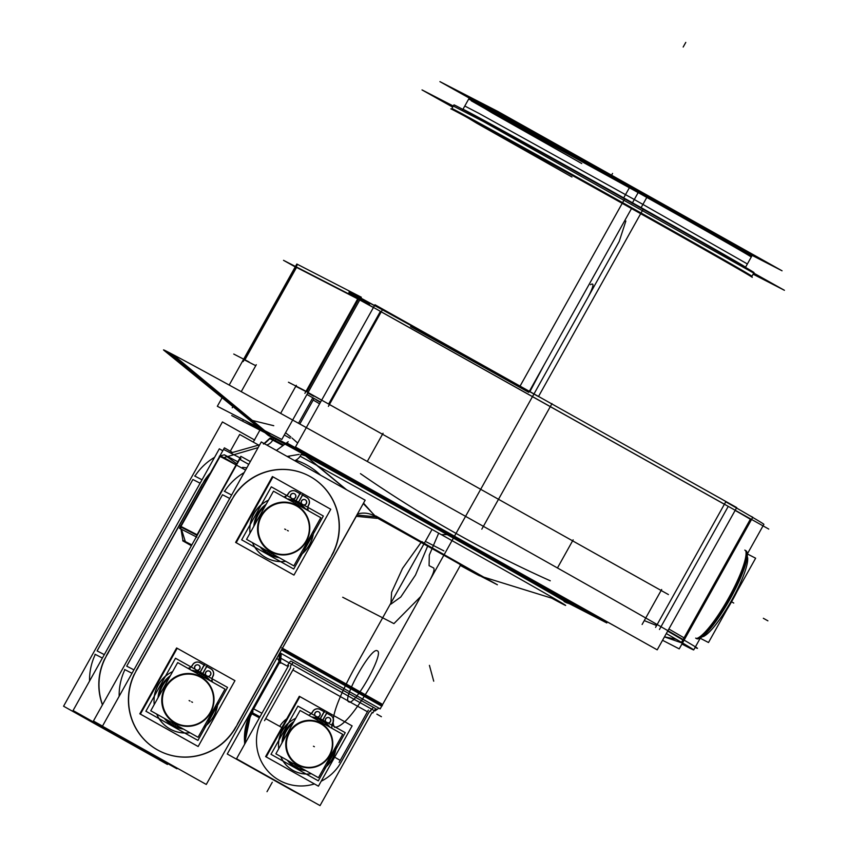 <?xml version="1.0" encoding="UTF-8"?>
<svg xmlns="http://www.w3.org/2000/svg" width="848" height="848" viewBox="0 0 848 848"><rect width="100%" height="100%" fill="white"/><g stroke="black" fill="none" stroke-linecap="round" stroke-linejoin="round"><path stroke-width="1.27" d="M753.13 274.19L784.432 290.302L483.371 121.508L422.018 89.92L452.705 107.124M231.727 415.562L295.231 448.253L606.818 622.951L569.835 603.914M572.008 604.677A175.133 1.198 -150.8 0 0 437.854 528.283A175.133 1.198 -150.8 0 0 269.463 435.268L449.8 534.971L569.347 602.864L449.8 534.971L269.463 435.268A175.133 1.198 -150.8 0 0 266.484 433.922M681.93 644.024A303.298 2.078 -150.8 0 0 693.706 649.918A303.298 2.078 -150.8 0 0 666.316 633.551A303.298 2.078 -150.8 0 1 693.706 649.918L700.225 638.247L693.706 649.918A303.298 2.078 -150.8 0 1 681.93 644.024M655.578 627.372L725.761 501.804A303.298 2.078 -150.8 0 1 763.878 524.35A303.298 2.078 -150.8 0 0 725.761 501.804L655.578 627.372M659.458 629.481L661.949 625.029M668.86 629.004L684.06 637.844L681.569 642.296M273.618 438.024L172.759 354.464A305.863 2.099 -150.8 0 0 163.675 350.097L268.498 435.565A172.568 1.177 -150.8 0 1 273.618 438.024M270.819 436.762L268.89 435.628M268.413 435.501L284.462 443.536M567.195 602.684A172.568 1.177 -150.8 0 0 568.669 603.426A172.568 1.177 -150.8 0 0 569.549 603.818A172.568 1.177 -150.8 0 0 432.65 525.908A172.568 1.177 -150.8 0 0 269.844 436.084L166.06 351.019A305.863 2.099 -150.8 0 1 454.623 510.22A305.863 2.099 -150.8 0 1 697.268 648.317L695.031 647.533M304.941 454.528L533 582.216C550.638 592.614 566.846 601.423 555.62 594.702M768.765 529.078L355.683 297.468L283.518 260.325L295.231 266.897M244.902 359.806L296.546 267.396L244.902 359.806L296.546 267.396L244.902 359.806L296.546 267.396L357.697 298.878M359.753 299.98L373.417 307.538M381.218 311.852L724.383 504.263M735.142 510.401A303.298 2.078 29.2 0 1 750.353 519.241L683.117 639.53L750.353 519.241A303.298 2.078 29.2 0 0 735.142 510.401A303.298 2.078 29.2 0 1 750.353 519.241A303.298 2.078 29.2 0 0 735.142 510.401M538.522 396.461L640.675 213.685M641.056 212.996L643.123 209.308A171.868 1.177 -150.8 0 0 453.956 104.887L451.899 108.576A171.868 1.177 29.2 0 1 631.887 207.855A171.868 1.177 29.2 0 1 751.953 276.278A171.868 1.177 -150.8 0 0 631.887 207.855A171.868 1.177 -150.8 0 0 451.899 108.576L451.56 109.18M631.506 208.544L529.353 391.32M528.77 392.37A171.868 1.177 -150.8 0 0 410.602 326.554A171.868 1.177 -150.8 0 1 528.77 392.37M369.654 304.082A171.868 1.177 -150.8 0 0 348.772 293.09A171.868 1.177 -150.8 0 1 369.654 304.082M520.068 386.116L624.658 198.951A171.868 1.177 -150.8 0 1 754.02 272.59L751.625 276.872M538.533 396.61A172.165 1.177 -150.8 0 0 349.047 292.009M450.818 108.883A172.674 1.187 29.2 0 1 640.855 213.791M622.305 203.393A172.674 1.187 29.2 0 1 752.271 277.36M751.243 254.93L782.057 270.798L497.85 111.448L439.921 81.631L469.389 98.145M646.218 198.347A2.12 0.541 -60.7 0 0 647.257 196.492A2.12 0.541 -60.7 0 0 647.363 195.337L536.286 133.412L470.905 98.039M638.841 190.546L638.671 191.574M751.254 257.039A161.873 1.113 -150.8 0 0 638.173 192.591A161.873 1.113 -150.8 0 0 468.658 99.099M640.876 208.046L647.363 196.45A161.873 1.113 -150.8 0 0 469.209 98.114L462.404 110.282M462.616 109.901L464.789 106.021L478.601 113.197L634.304 199.513L632.131 203.393L634.304 199.513L747.385 263.961L745.212 267.841M463.898 109.964A161.873 1.113 29.2 0 1 632.47 202.778A161.873 1.113 -150.8 0 0 462.955 109.286A161.873 1.113 29.2 0 1 632.47 202.778A161.873 1.113 29.2 0 1 745.551 267.226A161.873 1.113 -150.8 0 0 632.47 202.778A161.873 1.113 -150.8 0 0 463.898 109.964A161.873 1.113 29.2 0 1 632.47 202.778L638.173 192.591L632.47 202.778A161.873 1.113 29.2 0 1 744.491 266.781A161.873 1.113 -150.8 0 0 632.47 202.778L638.173 192.591L471.244 100.785L581.739 163.537L492.105 112.901L471.499 100.435L638.173 192.591L471.499 100.435L492.105 112.901L581.739 163.537M628.856 188.616L629.926 185.903M624.213 196.916L629.979 186.698A161.873 1.113 -150.8 0 1 751.805 256.043L745 268.212M749.59 515.584L752.791 517.238L679.216 648.868L662.553 640.293M664.493 636.816L676.238 639.297L664.493 636.816M222.102 397.744L217.332 406.277L281.801 439.465L361.301 297.213L296.832 264.025L229.193 385.056M358.534 299.312L306.828 391.818M305.916 391.532L295.772 386.306L305.916 391.532L295.772 386.306L305.916 391.532L295.772 386.306L280.635 413.389L296.323 385.321M273.745 425.707L251.093 420.142L273.745 425.707M241.235 391.67L255.746 365.7L244.765 360.05L255.746 365.7L241.235 391.67L255.746 365.7L244.765 360.05L255.746 365.7L241.235 391.67L256.297 364.714M374.964 304.761L295.454 447.023L657.211 649.844L736.721 507.581L374.964 304.761M328.621 404.04L380.392 311.396M728.231 506.415L660.995 626.725L728.231 506.415M656.617 625.517L644.289 620.609L656.617 625.517M661.122 590.473L572.601 540.844L661.122 590.473L572.601 540.844L661.122 590.473L645.741 618.001L661.122 590.473L645.741 618.001L661.122 590.473L572.601 540.844L557.454 567.959L573.153 539.858M550.278 580.795C483.837 551.03 420.566 515.319 360.474 473.661C420.566 515.319 483.837 551.03 550.278 580.795C483.837 551.03 420.566 515.319 360.474 473.661C420.566 515.319 483.837 551.03 550.278 580.795M383.052 433.264L367.29 461.471L382.49 434.261L329.437 404.507L382.49 434.261L367.29 461.471L382.49 434.261L329.437 404.507M320.417 402.344L316.145 399.843L320.523 402.175M303.732 390.08L668.425 594.565L303.732 390.08L288.458 382.225L303.732 390.08M321.625 400.182L307.972 392.635M307.792 392.942L313.643 396.228L307.792 392.942M312.806 397.733L298.517 423.29M342.338 473.64L287.366 443.25M299.81 424L314.089 398.443L299.81 424L314.089 398.443L313.209 400.023L319.601 403.818M617.121 627.372L551.221 590.918M290.143 438.278L284.292 434.992M382.989 433.37L380.614 437.621M661.599 589.625L659.373 593.611M233.762 354.061L249.026 361.926L233.762 354.061M242.994 420.407L243.387 419.696M260.368 429.671L245.083 420.566M256.244 364.82L253.87 369.06M297.033 265.233L243.185 361.587M382.257 309.997L328.399 406.351M374.445 305.683L360.792 298.125M358.746 297.001L304.888 393.355M320.597 402.037L306.934 394.49M700.056 638.162L708.504 642.519L755.632 558.207L747.289 553.914M747.215 556.511A46.439 9.095 119.3 0 1 731.57 600.469A46.439 9.095 119.3 0 1 702.229 636.753A46.439 9.095 119.3 0 0 731.57 600.469A46.439 9.095 119.3 0 0 747.215 556.511A46.439 9.095 119.3 0 1 731.57 600.469A46.439 9.095 119.3 0 1 702.229 636.753A46.439 9.095 119.3 0 0 731.57 600.469A46.439 9.095 119.3 0 0 747.215 556.511M696.537 638.629A50.414 9.879 -60.7 0 0 729.81 599.483A50.414 9.879 -60.7 0 0 745.848 550.67M696.749 638.48A51.219 10.038 -60.7 0 0 728.294 598.635A51.219 10.038 -60.7 0 0 745.837 550.935M726.884 609.638A45.633 8.946 -60.7 0 0 737.23 591.13M697.787 638.162A50.414 9.879 -60.7 0 0 728.845 598.942A50.414 9.879 -60.7 0 0 746.113 551.984M747.47 557.221A46.439 9.095 119.3 0 1 731.57 600.469A46.439 9.095 119.3 0 1 702.96 636.594M670.174 470.28A7.961 7.886 -63.7 0 1 670.492 470.428L722.422 499.536M670.344 470.364A7.961 7.802 -62.8 0 1 670.885 470.619A7.961 7.802 117.2 0 0 670.344 470.364A7.961 7.802 117.2 0 1 670.885 470.619A7.961 7.802 117.2 0 0 670.344 470.364M670.62 470.523A7.961 7.696 -62.3 0 1 671.309 470.841L671.118 470.746M300.16 456.235A169.833 1.166 -150.8 0 1 465.616 548.253A169.833 1.166 -150.8 0 1 565.658 605.43A169.833 1.166 -150.8 0 1 560.528 602.907L560.825 602.377M271.508 438.67L272.261 437.314M304.273 454.751A171.582 1.177 -150.8 0 1 472.76 548.518A171.582 1.177 -150.8 0 1 568.679 603.426L567.058 602.928A169.833 1.166 -150.8 0 0 486.296 556.585A169.833 1.166 -150.8 0 0 331.536 470.205M305.354 455.789L300.976 454.422M282.236 445.179A169.833 1.166 -150.8 0 0 272.717 440.133A169.833 1.166 -150.8 0 0 269.728 438.723A169.833 1.166 -150.8 0 1 272.717 440.133A169.833 1.166 -150.8 0 1 282.236 445.179A169.833 1.166 -150.8 0 0 272.717 440.133A169.833 1.166 -150.8 0 1 282.236 445.179A169.833 1.166 -150.8 0 0 272.717 440.133M273.088 439.465L273.83 438.14M460.337 565.446A80.507 0.551 -150.8 0 0 479.788 575.898A80.507 0.551 -150.8 0 0 376.841 517.789M375.802 515.934L483.795 577.138L555.822 599.441M481.505 576.428A82.256 0.562 -150.8 0 0 386.031 522.442M253.255 442.073L260.516 429.056M258.629 445.094L239.666 434.462L230.296 451.231M210.113 473.513A58.374 57.251 117.2 0 0 200.647 487.621M222.823 450.765L219.335 448.815L73.066 710.539L176.925 768.776L177.264 768.171M102.438 704.879A58.374 57.251 -62.8 0 1 104.558 659.161A58.374 57.251 117.2 0 0 102.438 704.879A58.374 57.251 -62.8 0 1 104.558 659.161A58.374 57.251 117.2 0 0 102.438 704.879A58.374 57.251 -62.8 0 1 104.558 659.161M106.35 655.674L202.153 484.261M204.177 480.901A58.374 57.251 -62.8 0 1 210.399 472.908A58.374 57.251 117.2 0 0 204.177 480.901A58.374 57.251 -62.8 0 1 210.399 472.908A58.374 57.251 -62.8 0 0 204.177 480.901M182.892 540.303L182.723 540.833L191.404 545.699M180.465 526.163L183.009 540.929L190.97 545.455M185.33 541.565L181.44 529.247M180.762 528.993L179.469 528.251L219.664 456.319M219.802 456.076L224.402 447.85L232.363 452.408M180.974 526.428L220.056 456.489M288.341 457.125L289.274 456.775M245.581 470.068A205.301 1.41 -150.8 0 0 219.314 456.213A205.301 1.41 -150.8 0 0 219.579 456.468M219.727 456.097L224.328 454.793L238.203 461.959M246.821 467.852L242.528 467.375M236.497 465.011L236.21 464.905C225.377 458.111 219.812 455.249 219.515 456.309L219.632 456.309M301.114 454.581A10.611 8.416 -61.3 0 1 294.701 460.697M282.893 444.67A169.854 1.166 -150.8 0 0 270.077 438.045L264.078 443.525M287.281 456.404L299.185 454.39M275.229 440.578L275.96 439.264M551.635 598.147A169.833 1.166 -150.8 0 0 564.249 604.815L564.397 604.55M276.395 450.426L288.214 441.723M303.87 454.411L346.599 489.794M316.664 465.298L345.973 489.444L316.664 465.298M295.782 460.21A67.087 65.784 -62.8 0 1 305.142 464.121A67.087 65.784 -62.8 0 1 320.523 475.166M329.925 558.737A58.374 57.251 117.2 0 0 308.598 475.696A58.374 57.251 117.2 0 0 230.253 502.853M331.621 555.504A58.374 57.251 -62.8 0 0 311.831 477.519A58.374 57.251 -62.8 0 0 233.783 496.133A58.374 57.251 -62.8 0 1 311.831 477.519A58.374 57.251 -62.8 0 1 331.621 555.504A58.374 57.251 117.2 0 0 311.831 477.519A58.374 57.251 117.2 0 0 233.783 496.133A58.374 57.251 -62.8 0 1 311.831 477.519A58.374 57.251 -62.8 0 1 331.621 555.504A58.374 57.251 117.2 0 0 312.933 478.198M308.407 475.601A58.374 57.251 117.2 0 0 235.384 493.801M248.761 464.375L239.698 459.287L93.418 721.023L102.491 726.111M224.54 491.374A58.374 57.251 -62.8 0 1 244.192 472.559A58.374 57.251 -62.8 0 0 224.54 491.374A58.374 57.251 -62.8 0 1 244.192 472.559A58.374 57.251 -62.8 0 0 224.54 491.374M119.165 696.261A58.374 57.251 -62.8 0 1 124.91 669.634A58.374 57.251 -62.8 0 0 119.165 696.261A58.374 57.251 -62.8 0 1 124.91 669.634A58.374 57.251 -62.8 0 0 119.165 696.261M126.712 666.146L133.92 669.867L126.712 666.146L222.505 494.744L229.713 498.454L222.505 494.744L229.713 498.454L222.505 494.744L126.712 666.146L222.505 494.744L126.712 666.146L133.92 669.867L126.712 666.146L222.505 494.744M124.603 669.485L132.002 673.291M224.232 491.215L231.631 495.031M134.228 674.436L233.857 496.175M231.758 499.504L135.956 670.916M261.29 441.956L102.428 726.217L206.287 784.453L365.159 500.193L261.29 441.956M329.84 558.694L237.62 723.704M159.265 750.862A58.374 57.251 117.2 0 0 235.829 726.906A58.374 57.251 -62.8 0 1 159.106 750.777A58.374 57.251 -62.8 0 1 134.164 674.404A58.374 57.251 117.2 0 0 159.17 750.819M333.72 552.165L234.101 730.425M138.033 667.864A58.374 57.251 117.2 0 0 159.36 750.915A58.374 57.251 117.2 0 0 237.705 723.747M264.544 505.662A29.192 28.62 117.2 0 0 253.955 526.11A29.192 28.62 117.2 0 1 264.544 505.662M254.697 440.048L222.43 421.954L63.568 706.214L167.438 764.451L167.851 763.688M97.107 650.914L104.315 654.624L97.107 650.914L192.899 479.502L97.107 650.914L104.315 654.624L97.107 650.914L192.899 479.502L97.107 650.914L192.899 479.502L200.117 483.222L192.899 479.502M194.934 476.131A58.374 57.251 -62.8 0 1 214.586 457.326A58.374 57.251 -62.8 0 0 194.934 476.131A58.374 57.251 -62.8 0 1 214.586 457.326A58.374 57.251 -62.8 0 0 194.934 476.131M89.559 681.018A58.374 57.251 -62.8 0 1 95.305 654.402A58.374 57.251 -62.8 0 0 89.559 681.018A58.374 57.251 -62.8 0 1 95.305 654.402A58.374 57.251 -62.8 0 0 89.559 681.018M102.396 658.048L94.997 654.243M104.622 659.193L204.251 480.933M202.025 479.788L194.627 475.982M108.427 652.621A58.374 57.251 117.2 0 0 102.523 704.72M168.741 677.075A29.192 28.62 117.2 0 0 158.163 697.522A29.192 28.62 117.2 0 1 168.741 677.075A29.192 28.62 117.2 0 0 158.163 697.522A29.733 29.15 117.2 0 1 170.268 675.867M202.534 674.107L207.145 665.85M206.636 666.443L202.704 673.492M177.19 648.275L234.96 680.658L198.167 746.505L140.397 714.111L177.19 648.275L176.607 647.967L139.814 713.815L197.573 746.198M210.134 675.591A2.767 2.714 117.2 0 0 209.488 671.203A2.767 2.714 117.2 0 0 205.587 673.047M207.76 676.333A2.767 2.714 117.2 0 0 210.463 674.923A2.767 2.714 117.2 0 1 207.76 676.333A2.767 2.714 117.2 0 0 210.463 674.923A2.767 2.714 117.2 0 1 207.76 676.333A2.767 2.714 117.2 0 0 209.424 671.171M209.361 671.139A2.767 2.714 117.2 0 0 205.947 675.315A2.767 2.714 117.2 0 1 205.735 672.273A2.767 2.714 117.2 0 0 205.947 675.315A2.767 2.714 117.2 0 1 205.735 672.273A2.767 2.714 117.2 0 0 205.947 675.315M206.318 671.733A2.767 2.714 117.2 0 0 206.965 676.121A2.767 2.714 117.2 0 0 210.866 674.277M206.764 666.517L210.707 668.722M212.541 676.948A5.523 5.417 117.2 0 0 210.76 668.754A5.523 5.417 -62.8 0 1 212.816 676.248A5.523 5.417 117.2 0 0 210.251 668.521M212.488 676.927A6.752 6.614 117.2 0 0 212 678.707A6.752 6.614 117.2 0 1 212.488 676.927A6.752 6.614 117.2 0 0 212 678.707A6.752 6.614 117.2 0 1 212.488 676.927A6.752 6.614 117.2 0 0 212 678.707M217.321 705.727A32.447 31.821 -62.8 0 1 206.605 724.892A32.447 31.821 117.2 0 0 217.321 705.727A32.447 31.821 -62.8 0 1 206.605 724.892A32.447 31.821 117.2 0 0 217.321 705.727A32.447 31.821 -62.8 0 1 206.605 724.892M171.063 729.545A32.447 31.821 117.2 0 0 184.641 732.969A32.447 31.821 -62.8 0 1 158.979 718.585A32.447 31.821 117.2 0 0 170.999 729.513M154.272 696.24A32.447 31.821 -62.8 0 1 165.572 676.026A32.447 31.821 117.2 0 0 154.272 696.24A32.447 31.821 -62.8 0 1 165.572 676.026A32.447 31.821 117.2 0 0 154.272 696.24A32.447 31.821 -62.8 0 1 165.572 676.026M190.853 666.857A6.752 6.614 117.2 0 0 192.528 664.864A6.752 6.614 117.2 0 1 190.853 666.857A6.752 6.614 117.2 0 0 192.528 664.864A6.752 6.614 117.2 0 1 190.853 666.857A6.752 6.614 117.2 0 0 192.528 664.864M187.927 668.319A6.752 6.614 117.2 0 0 192.994 664.249A5.523 5.417 -62.8 0 1 199.948 662.691A5.523 5.417 117.2 0 0 192.952 664.228A5.523 5.417 -62.8 0 1 199.948 662.691A5.523 5.417 117.2 0 0 192.952 664.228A5.523 5.417 -62.8 0 1 199.948 662.691M200.287 662.882L204.103 665.023L200.287 662.882L204.103 665.023L200.16 672.072L204.103 665.023L200.287 662.882L204.103 665.023L200.16 672.072M210.463 674.923A2.767 2.714 117.2 0 0 209.445 671.181A2.767 2.714 117.2 0 0 205.735 672.273A2.767 2.714 117.2 0 1 209.445 671.181A2.767 2.714 117.2 0 1 210.463 674.923A2.767 2.714 117.2 0 0 209.445 671.181A2.767 2.714 117.2 0 0 205.735 672.273A2.767 2.714 117.2 0 1 209.445 671.181A2.767 2.714 117.2 0 1 210.463 674.923M196.916 670.249A2.767 2.714 117.2 0 0 199.619 668.839A2.767 2.714 117.2 0 1 196.916 670.249A2.767 2.714 117.2 0 0 199.619 668.839A2.767 2.714 117.2 0 1 196.916 670.249A2.767 2.714 117.2 0 0 198.602 665.108A2.767 2.714 117.2 0 0 195.104 669.231A2.767 2.714 117.2 0 1 194.892 666.189A2.767 2.714 117.2 0 0 195.104 669.231A2.767 2.714 117.2 0 1 194.892 666.189A2.767 2.714 117.2 0 0 195.104 669.231M199.291 669.517A2.767 2.714 117.2 0 0 198.655 665.129A2.767 2.714 117.2 0 0 194.743 666.963M198.517 665.065A2.767 2.714 117.2 0 0 194.892 666.189A2.767 2.714 117.2 0 1 198.602 665.108A2.767 2.714 117.2 0 1 199.619 668.839A2.767 2.714 117.2 0 0 198.58 665.097M195.485 665.648A2.767 2.714 117.2 0 0 196.121 670.037A2.767 2.714 117.2 0 0 200.033 668.203M206.117 666.146L211.576 669.21M213.357 675.665A6.752 6.614 117.2 0 0 212.551 682.121M190.1 668.627A32.447 31.821 117.2 0 0 188.182 668.468M172.663 671.574A32.447 31.821 117.2 0 0 154.209 704.603M156.679 714.069A32.447 31.821 117.2 0 0 171.126 729.577A32.447 31.821 117.2 0 0 189.952 732.725M203.594 727.404A32.447 31.821 117.2 0 0 217.894 701.826M212.286 681.983A32.447 31.821 117.2 0 0 211.152 680.425M200.711 663.168A5.523 5.417 117.2 0 0 192.337 665.627M199.428 662.394L204.887 665.457M204.612 664.429L199.958 672.74M213.049 713.359L227.55 687.421L175.504 658.249L145.888 711.239L197.923 740.421L212.445 714.44M158.046 697.734A29.192 28.62 -62.8 0 1 170.363 675.697A29.192 28.62 -62.8 0 0 158.046 697.734A29.192 28.62 -62.8 0 1 170.363 675.697A29.192 28.62 -62.8 0 0 158.046 697.734A29.192 28.62 -62.8 0 1 170.363 675.697M203.329 675.209A29.192 28.62 117.2 0 0 200.912 673.81A29.192 28.62 117.2 0 0 192.92 671.118M169.293 677.616A29.192 28.62 117.2 0 0 159.148 695.752M165.932 719.263A29.192 28.62 117.2 0 0 174.19 725.718A29.192 28.62 117.2 0 0 174.911 726.068M200.775 673.747A29.192 28.62 117.2 0 0 192.803 671.054A29.192 28.62 -62.8 0 1 201.665 674.213L201.167 675.739L201.665 674.213A29.192 28.62 -62.8 0 1 208.979 680.128A29.192 28.62 117.2 0 0 201.665 674.213A29.192 28.62 117.2 0 0 200.891 673.8M169.483 677.276A29.192 28.62 117.2 0 0 158.958 696.102A29.192 28.62 -62.8 0 1 169.483 677.276A29.192 28.62 117.2 0 0 158.958 696.102A29.192 28.62 -62.8 0 1 169.483 677.276A29.192 28.62 -62.8 0 0 158.958 696.102M174.126 725.687A29.192 28.62 117.2 0 0 182.14 728.358A29.192 28.62 -62.8 0 1 173.183 725.178A29.192 28.62 -62.8 0 1 165.784 719.178A29.192 28.62 117.2 0 0 173.183 725.178A29.192 28.62 117.2 0 0 174.063 725.644M171.773 724.309A29.192 28.62 117.2 0 0 174.19 725.718A29.192 28.62 117.2 0 0 182.267 728.421M207.559 720.312A29.192 28.62 117.2 0 0 215.498 706.108M209.127 680.202A29.192 28.62 117.2 0 0 200.912 673.81A29.192 28.62 117.2 0 0 200.202 673.46M207.824 719.835A29.192 28.62 117.2 0 0 215.233 706.585A29.192 28.62 -62.8 0 1 207.824 719.835A29.192 28.62 117.2 0 0 215.233 706.585A29.192 28.62 -62.8 0 1 207.824 719.835A29.192 28.62 117.2 0 0 215.233 706.585M172.748 723.079L171.254 724.648A29.733 29.15 117.2 0 0 183.38 729.047M173.925 721.849A26.002 25.493 117.2 0 0 210.209 712.447A26.002 25.493 117.2 0 0 199.238 676.556M199.672 674.902L200.202 672.856A29.733 29.15 117.2 0 1 210.209 680.806M207.071 721.182A29.733 29.15 117.2 0 0 215.975 705.25M173.183 725.167L174.243 723.916M174.942 723.1A26.532 26.023 117.2 0 0 210.58 712.659A26.532 26.023 117.2 0 0 200.828 676.768A26.532 26.023 117.2 0 0 165.19 687.209A26.532 26.023 117.2 0 0 174.942 723.1A26.532 26.023 -62.8 0 1 165.19 687.209A26.532 26.023 -62.8 0 1 200.828 676.768A26.532 26.023 -62.8 0 1 210.58 712.659A26.532 26.023 -62.8 0 1 174.942 723.1A26.532 26.023 117.2 0 0 210.58 712.659A26.532 26.023 117.2 0 0 200.828 676.768A26.532 26.023 117.2 0 0 165.19 687.209A26.532 26.023 117.2 0 0 174.942 723.1A26.532 26.023 -62.8 0 1 165.19 687.209A26.532 26.023 -62.8 0 1 200.828 676.768A26.532 26.023 -62.8 0 1 210.58 712.659A26.532 26.023 -62.8 0 1 174.942 723.1A26.532 26.023 117.2 0 0 210.58 712.659A26.532 26.023 117.2 0 0 200.828 676.768A26.532 26.023 -62.8 0 0 165.19 687.209A26.532 26.023 -62.8 0 0 174.942 723.1M202.64 676.566L203.202 675.146M203.202 675.135L203.393 674.648A29.733 29.15 117.2 0 0 191.394 670.259M202.025 678.114A26.002 25.493 117.2 0 0 165.742 687.516A26.002 25.493 117.2 0 0 176.713 723.408M175.716 724.754L174.444 726.439A29.733 29.15 117.2 0 1 164.374 718.394M150.764 710.762L198.072 737.283L224.996 689.106L177.688 662.585L150.764 710.762M298.326 502.694L302.937 494.437M302.429 495.041L298.496 502.09M272.982 476.883L272.399 476.565L235.606 542.402L293.387 574.774M305.927 504.189A2.767 2.714 117.2 0 0 305.291 499.801A2.767 2.714 117.2 0 0 301.379 501.634M303.552 504.92A2.767 2.714 117.2 0 0 306.255 503.511A2.767 2.714 117.2 0 1 303.552 504.92A2.767 2.714 117.2 0 0 306.255 503.511A2.767 2.714 117.2 0 1 303.552 504.92A2.767 2.714 117.2 0 0 305.216 499.769M305.153 499.726A2.767 2.714 117.2 0 0 301.74 503.903A2.767 2.714 117.2 0 1 301.528 500.861A2.767 2.714 117.2 0 0 301.74 503.903A2.767 2.714 117.2 0 1 301.528 500.861A2.767 2.714 117.2 0 0 301.74 503.903M302.121 500.32A2.767 2.714 117.2 0 0 302.757 504.708A2.767 2.714 117.2 0 0 306.669 502.875M272.992 476.862L236.189 542.709L293.959 575.092L330.762 509.256L272.992 476.862M302.566 495.105L306.499 497.32M306.584 497.363A5.523 5.417 -62.8 0 1 308.619 504.836A5.523 5.417 117.2 0 0 306.584 497.363A5.523 5.417 -62.8 0 1 308.619 504.836A5.523 5.417 117.2 0 0 306.584 497.363A5.523 5.417 -62.8 0 1 308.619 504.836M308.28 505.514A6.752 6.614 117.2 0 0 307.803 507.305A6.752 6.614 117.2 0 1 308.28 505.514A6.752 6.614 117.2 0 0 307.803 507.305A6.752 6.614 117.2 0 1 308.28 505.514A6.752 6.614 117.2 0 0 307.803 507.305M313.113 534.314A32.447 31.821 -62.8 0 1 302.397 553.49A32.447 31.821 117.2 0 0 313.113 534.314A32.447 31.821 -62.8 0 1 302.397 553.49A32.447 31.821 117.2 0 0 313.113 534.314A32.447 31.821 -62.8 0 1 302.397 553.49M266.855 558.143A32.447 31.821 117.2 0 0 280.444 561.567A32.447 31.821 -62.8 0 1 254.771 547.172A32.447 31.821 117.2 0 0 266.791 558.111M250.065 524.827A32.447 31.821 -62.8 0 1 261.364 504.613A32.447 31.821 117.2 0 0 250.065 524.827A32.447 31.821 -62.8 0 1 261.364 504.613A32.447 31.821 117.2 0 0 250.065 524.827A32.447 31.821 -62.8 0 1 261.364 504.613M286.656 495.444A6.752 6.614 117.2 0 0 288.32 493.462A6.752 6.614 117.2 0 1 286.656 495.444A6.752 6.614 117.2 0 0 288.32 493.462A6.752 6.614 117.2 0 1 286.656 495.444A6.752 6.614 117.2 0 0 288.32 493.462M288.744 492.815A5.523 5.417 -62.8 0 1 295.751 491.289A5.523 5.417 117.2 0 0 288.744 492.815A5.523 5.417 -62.8 0 1 295.751 491.289A5.523 5.417 117.2 0 0 288.744 492.815A5.523 5.417 -62.8 0 1 295.751 491.289M296.079 491.48L299.895 493.61L296.079 491.48L299.895 493.61L295.963 500.659L299.895 493.61L296.079 491.48L299.895 493.61L295.963 500.659M306.255 503.511A2.767 2.714 117.2 0 0 305.238 499.779A2.767 2.714 117.2 0 0 301.528 500.861A2.767 2.714 117.2 0 1 305.238 499.779A2.767 2.714 117.2 0 1 306.255 503.511A2.767 2.714 117.2 0 0 305.238 499.779A2.767 2.714 117.2 0 0 301.528 500.861A2.767 2.714 117.2 0 1 305.238 499.779A2.767 2.714 117.2 0 1 306.255 503.511M292.719 498.847A2.767 2.714 117.2 0 0 295.411 497.437A2.767 2.714 117.2 0 1 292.719 498.847A2.767 2.714 117.2 0 0 295.411 497.437A2.767 2.714 117.2 0 1 292.719 498.847A2.767 2.714 117.2 0 0 294.394 493.695A2.767 2.714 117.2 0 0 290.896 497.829A2.767 2.714 117.2 0 1 290.684 494.787A2.767 2.714 117.2 0 0 290.896 497.829A2.767 2.714 117.2 0 1 290.684 494.787A2.767 2.714 117.2 0 0 290.896 497.829M295.093 498.105A2.767 2.714 117.2 0 0 294.447 493.727A2.767 2.714 117.2 0 0 290.546 495.561M294.32 493.653A2.767 2.714 117.2 0 0 290.684 494.787A2.767 2.714 117.2 0 1 294.394 493.695A2.767 2.714 117.2 0 1 295.411 497.437A2.767 2.714 117.2 0 0 294.383 493.684M291.277 494.246A2.767 2.714 117.2 0 0 291.924 498.635A2.767 2.714 117.2 0 0 295.825 496.79M301.909 494.744L307.368 497.797M308.333 505.546A5.523 5.417 117.2 0 0 306.043 497.119M309.16 504.263A6.752 6.614 117.2 0 0 308.343 510.719M285.903 497.225A32.447 31.821 117.2 0 0 283.985 497.055M268.456 500.172A32.447 31.821 117.2 0 0 250.001 533.201M252.471 542.667A32.447 31.821 117.2 0 0 266.929 558.175A32.447 31.821 117.2 0 0 285.744 561.323M299.386 556.002A32.447 31.821 117.2 0 0 313.686 530.424M308.089 510.57A32.447 31.821 117.2 0 0 306.944 509.023M283.72 496.917A6.752 6.614 117.2 0 0 288.797 492.847M296.503 491.766A5.523 5.417 117.2 0 0 288.129 494.214M295.231 490.992L300.68 494.045M300.404 493.017L295.761 501.327M308.852 541.946L323.342 516.019L271.307 486.837L241.68 539.837L293.726 569.008L308.237 543.038M253.838 526.322A29.192 28.62 -62.8 0 1 266.155 504.284A29.192 28.62 -62.8 0 0 253.838 526.322A29.192 28.62 -62.8 0 1 266.155 504.284A29.192 28.62 -62.8 0 0 253.838 526.322A29.192 28.62 -62.8 0 1 266.155 504.284M299.132 503.807A29.192 28.62 117.2 0 0 296.705 502.408A29.192 28.62 117.2 0 0 288.712 499.716M265.085 506.203A29.192 28.62 117.2 0 0 254.951 524.35M261.725 547.861A29.192 28.62 117.2 0 0 269.993 554.306A29.192 28.62 117.2 0 0 270.703 554.666M296.577 502.334A29.192 28.62 117.2 0 0 288.596 499.652A29.192 28.62 -62.8 0 1 297.457 502.811L296.959 504.337L297.457 502.811A29.192 28.62 -62.8 0 1 304.771 508.715A29.192 28.62 117.2 0 0 297.457 502.811A29.192 28.62 117.2 0 0 296.694 502.398A29.192 28.62 117.2 0 0 295.994 502.048M265.276 505.864A29.192 28.62 117.2 0 0 254.75 524.689A29.192 28.62 -62.8 0 1 265.276 505.864A29.192 28.62 117.2 0 0 254.75 524.689A29.192 28.62 -62.8 0 1 265.276 505.864A29.192 28.62 -62.8 0 0 254.75 524.689M269.918 554.274A29.192 28.62 117.2 0 0 277.943 556.945A29.192 28.62 -62.8 0 1 268.975 553.765A29.192 28.62 -62.8 0 1 261.587 547.776A29.192 28.62 117.2 0 0 268.975 553.765A29.192 28.62 117.2 0 0 269.855 554.242M267.565 552.907A29.192 28.62 117.2 0 0 269.993 554.306A29.192 28.62 117.2 0 0 278.059 557.009M303.361 548.9A29.192 28.62 117.2 0 0 311.29 534.696M304.92 508.8A29.192 28.62 117.2 0 0 296.705 502.408M303.616 548.433A29.192 28.62 117.2 0 0 311.025 535.183A29.192 28.62 -62.8 0 1 303.616 548.433A29.192 28.62 117.2 0 0 311.025 535.183A29.192 28.62 -62.8 0 1 303.616 548.433A29.192 28.62 117.2 0 0 311.025 535.183M268.54 551.677L267.046 553.246A29.733 29.15 117.2 0 0 279.172 557.634M269.717 550.437A26.002 25.493 117.2 0 0 306.011 541.045A26.002 25.493 117.2 0 0 295.03 505.143M295.464 503.5L295.994 501.444A29.733 29.15 117.2 0 1 306.001 509.404M302.863 549.78A29.733 29.15 117.2 0 0 311.778 533.837M270.035 552.514L268.975 553.765A29.192 28.62 117.2 0 0 277.943 556.945A29.192 28.62 -62.8 0 1 268.975 553.765A29.192 28.62 -62.8 0 1 261.587 547.776A29.192 28.62 117.2 0 0 268.975 553.765A29.192 28.62 117.2 0 0 277.943 556.945M270.735 551.688A26.532 26.023 117.2 0 0 306.372 541.247A26.532 26.023 117.2 0 0 296.62 505.366A26.532 26.023 117.2 0 0 260.983 515.796A26.532 26.023 117.2 0 0 270.735 551.688A26.532 26.023 -62.8 0 1 260.983 515.796A26.532 26.023 -62.8 0 1 296.62 505.366A26.532 26.023 -62.8 0 1 306.372 541.247A26.532 26.023 -62.8 0 1 270.735 551.688A26.532 26.023 117.2 0 0 306.372 541.247A26.532 26.023 117.2 0 0 296.62 505.366A26.532 26.023 117.2 0 0 260.983 515.796A26.532 26.023 117.2 0 0 270.735 551.688A26.532 26.023 -62.8 0 1 260.983 515.796A26.532 26.023 -62.8 0 1 296.62 505.366A26.532 26.023 -62.8 0 1 306.372 541.247A26.532 26.023 -62.8 0 1 270.735 551.688A26.532 26.023 117.2 0 0 306.372 541.247A26.532 26.023 117.2 0 0 296.62 505.366A26.532 26.023 -62.8 0 0 260.983 515.796A26.532 26.023 -62.8 0 0 270.735 551.688M298.432 505.164L298.994 503.733M299.005 503.723L299.196 503.235A29.733 29.15 117.2 0 0 287.186 498.857M297.828 506.712A26.002 25.493 117.2 0 0 261.534 516.103A26.002 25.493 117.2 0 0 272.515 552.006M271.508 553.341L270.247 555.037A29.733 29.15 117.2 0 1 260.166 546.981M266.06 504.454A29.733 29.15 117.2 0 0 253.965 526.11M246.556 539.349L293.864 565.881L320.798 517.704L273.491 491.172L246.556 539.349M363.516 503.129L377.074 518.351L356.149 516.305M375.94 516.845L356.87 515.012M480.752 576.205L497.405 584.77L377.127 517.333M376.544 517.185A82.256 0.562 29.2 0 1 467.831 568.393A82.256 0.562 29.2 0 1 460.051 564.874A82.256 0.562 -150.8 0 0 467.831 568.393A82.256 0.562 -150.8 0 0 376.544 517.185A82.256 0.562 29.2 0 1 467.831 568.393A82.256 0.562 29.2 0 1 460.051 564.874A82.256 0.562 -150.8 0 0 467.831 568.393A82.256 0.562 -150.8 0 0 376.544 517.185M379.724 708.599L279.893 652.759L356.319 516.252M191.839 544.914L182.882 540.324M191.807 544.978L185.362 541.66M374.339 515.923L374.646 516.103A25.26 22.864 -60 0 0 374.339 515.923A25.26 22.864 -60 0 0 357.443 513.994M281.801 647.883L381.664 703.882M281.812 649.324L382.353 705.631L381.738 706.077L285.977 652.345M367.438 711.758L292.889 669.962M279.278 662.595L280.031 652.833M278.854 662.118L279.204 657.401L280.169 657.857L279.787 662.553L280.169 657.857L374.032 710.476M373.459 707.37L309.637 671.457M280.55 653.108L279.829 662.087L251.156 713.38A53.074 52.046 117.2 0 0 245.072 743.473A53.074 52.046 -62.8 0 1 251.167 713.38A53.074 52.046 117.2 0 0 245.072 743.473A53.074 52.046 -62.8 0 1 251.167 713.38L279.829 662.087L288.076 666.528L279.829 662.087L280.55 653.108L279.766 662.839L280.55 653.108L279.829 662.087L288.076 666.528L278.897 661.641L279.49 653.469M264.555 720.652L293.79 668.351L264.555 720.652M259.403 717.821L250.224 712.935L279.458 660.634L250.224 712.935L259.403 717.821M339.105 762.447L368.339 710.147L339.105 762.447M340.546 763.168L343.027 758.706M250.277 712.85L252.768 708.398L261.947 713.274M264.406 714.631L261.915 719.083M259.965 716.814L250.785 711.928M292.719 790.643A53.074 52.587 116.3 0 1 292.634 790.643L254.983 769.528A53.074 51.283 -62.3 0 1 254.517 768.86M245.538 742.636A53.074 51.283 -62.3 0 1 252.98 711.695M310.962 800.512L292.157 790.389A53.074 51.283 117.7 0 0 292.327 790.4M254.283 769.157L227.264 754.01L278.897 661.641M280.434 663.189L281.271 653.49M278.971 660.592L278.547 660.348A4.251 0.827 119.3 0 0 279.056 659.458M279.363 655.313L278.674 654.932M279.363 655.197L278.716 654.857M372.124 712.394L320.035 805.6L236.518 758.769L288.606 665.563M290.535 667.874L290.588 665.807L290.535 667.874L262.424 718.161L290.535 667.874L290.588 665.807L290.535 667.874L262.424 718.161L290.535 667.874M370.894 710.836L369.156 711.96L341.055 762.246L369.156 711.96L373.47 707.37L369.156 711.96L370.894 710.836M340.483 763.242A45.962 45.071 -62.8 0 1 321.201 781.209A45.962 45.071 117.2 0 0 340.483 763.242A45.962 45.071 -62.8 0 1 321.201 781.209A45.962 45.071 117.2 0 0 340.483 763.242A45.962 45.071 -62.8 0 1 321.201 781.209M314.396 783.944A45.962 45.071 -62.8 0 1 266.558 769.571A45.962 45.071 -62.8 0 1 261.884 719.178A45.962 45.071 117.2 0 0 266.558 769.571A45.962 45.071 117.2 0 0 314.396 783.944A45.962 45.071 -62.8 0 1 266.558 769.571A45.962 45.071 -62.8 0 1 261.884 719.178A45.962 45.071 117.2 0 0 266.558 769.571A45.962 45.071 117.2 0 0 314.396 783.944A45.962 45.071 -62.8 0 1 266.208 769.125A45.962 45.071 -62.8 0 1 262.424 718.161M286.719 718.818A26.532 26.023 117.2 0 0 279.713 726.354A26.532 26.023 -62.8 0 1 286.719 718.818A26.532 26.023 117.2 0 0 279.713 726.354A26.532 26.023 117.2 0 1 286.719 718.818M372.94 712.85A4.251 0.827 119.3 0 1 376.12 708.864A4.251 0.827 119.3 0 1 376.215 708.992M287.822 665.129A4.251 0.827 119.3 0 1 290.991 661.133A4.251 0.827 119.3 0 1 291.087 661.26M293.122 662.405L290.588 665.807L293.122 662.405M374.933 708.197L291.903 661.652M292.157 790.389L254.495 769.274A53.074 52.587 -63.7 0 1 253.987 768.564M244.754 744.046A53.074 52.587 -63.7 0 1 251.824 711.09M340.249 760.402L334.631 757.179M281.854 727.542L265.7 718.606M253.796 768.489L249.609 766.115M322.622 720.567L327.116 712.511M326.618 713.115L322.738 720.047M299.895 696.611L352.121 725.888L318.424 786.181L266.198 756.904L299.895 696.611L299.312 696.303L265.615 756.596L317.852 785.852M330.01 722.21A2.767 2.714 117.2 0 0 329.363 717.821A2.767 2.714 117.2 0 0 325.462 719.655M327.932 722.962A2.767 2.714 117.2 0 0 330.328 721.531A2.767 2.714 117.2 0 1 327.932 722.962A2.767 2.714 117.2 0 0 330.328 721.531A2.767 2.714 117.2 0 1 327.932 722.962A2.767 2.714 117.2 0 0 329.3 717.79M329.236 717.747A2.767 2.714 117.2 0 0 325.653 721.68A2.767 2.714 117.2 0 1 325.611 718.881A2.767 2.714 117.2 0 0 325.653 721.68A2.767 2.714 117.2 0 1 325.611 718.881A2.767 2.714 117.2 0 0 325.653 721.68M326.194 718.341A2.767 2.714 117.2 0 0 326.84 722.729A2.767 2.714 117.2 0 0 330.741 720.895M326.745 713.189L330.582 715.341M330.667 715.383A5.523 5.417 -62.8 0 1 332.692 722.856A5.523 5.417 117.2 0 0 330.667 715.383A5.523 5.417 -62.8 0 1 332.692 722.856A5.523 5.417 117.2 0 0 330.667 715.383A5.523 5.417 -62.8 0 1 332.692 722.856M332.363 723.535A7.759 7.6 117.2 0 0 331.844 725.157A7.759 7.6 117.2 0 1 332.363 723.535A7.759 7.6 117.2 0 0 331.844 725.157A7.759 7.6 117.2 0 1 332.363 723.535A7.759 7.6 117.2 0 0 331.844 725.157M335.628 749.844A29.33 28.758 -62.8 0 1 326.406 766.348A29.33 28.758 117.2 0 0 335.628 749.844A29.33 28.758 -62.8 0 1 326.406 766.348A29.33 28.758 117.2 0 0 335.628 749.844A29.33 28.758 -62.8 0 1 326.406 766.348M293.917 770.885A29.33 28.758 117.2 0 0 306.075 773.98A29.33 28.758 -62.8 0 1 283.041 761.069A29.33 28.758 117.2 0 0 293.843 770.853M278.791 740.368A29.33 28.758 -62.8 0 1 288.627 722.772A29.33 28.758 117.2 0 0 278.791 740.368A29.33 28.758 -62.8 0 1 288.627 722.772A29.33 28.758 117.2 0 0 278.791 740.368A29.33 28.758 -62.8 0 1 288.627 722.772M311.121 713.528A7.759 7.6 117.2 0 0 312.636 711.61A7.759 7.6 117.2 0 1 311.121 713.528A7.759 7.6 117.2 0 0 312.636 711.61A7.759 7.6 117.2 0 1 311.121 713.528A7.759 7.6 117.2 0 0 312.636 711.61M313.05 710.963A5.523 5.417 -62.8 0 1 320.056 709.437A5.523 5.417 117.2 0 0 313.05 710.963A5.523 5.417 -62.8 0 1 320.056 709.437A5.523 5.417 117.2 0 0 313.05 710.963A5.523 5.417 -62.8 0 1 320.056 709.437M320.385 709.628L324.106 711.705L320.385 709.628L324.106 711.705L320.226 718.638L324.106 711.705L320.385 709.628L324.106 711.705L320.226 718.638M330.328 721.531A2.767 2.714 117.2 0 0 329.321 717.8A2.767 2.714 117.2 0 0 325.611 718.881A2.767 2.714 117.2 0 1 329.321 717.8A2.767 2.714 117.2 0 1 330.328 721.531A2.767 2.714 117.2 0 0 329.321 717.8A2.767 2.714 117.2 0 0 325.611 718.881A2.767 2.714 117.2 0 1 329.321 717.8A2.767 2.714 117.2 0 1 330.328 721.531M317.322 717.005A2.767 2.714 117.2 0 0 319.717 715.585A2.767 2.714 117.2 0 1 317.322 717.005A2.767 2.714 117.2 0 0 319.717 715.585A2.767 2.714 117.2 0 1 317.322 717.005A2.767 2.714 117.2 0 0 318.7 711.843A2.767 2.714 117.2 0 0 315.032 715.733A2.767 2.714 117.2 0 1 314.99 712.935A2.767 2.714 117.2 0 0 315.032 715.733A2.767 2.714 117.2 0 1 314.99 712.935A2.767 2.714 117.2 0 0 315.032 715.733M319.399 716.253A2.767 2.714 117.2 0 0 318.753 711.864A2.767 2.714 117.2 0 0 314.852 713.709M318.625 711.801A2.767 2.714 117.2 0 0 314.99 712.935A2.767 2.714 117.2 0 1 318.7 711.843A2.767 2.714 117.2 0 1 319.717 715.585A2.767 2.714 117.2 0 0 318.689 711.832M315.583 712.394A2.767 2.714 117.2 0 0 316.23 716.783A2.767 2.714 117.2 0 0 320.131 714.938M326.098 712.818L331.451 715.818M332.416 723.567A5.523 5.417 117.2 0 0 330.126 715.14M333.232 722.273A7.759 7.6 117.2 0 0 331.981 728.347M295.719 718.32A29.33 28.758 117.2 0 0 278.716 748.742M280.773 756.575A29.33 28.758 117.2 0 0 293.98 770.927A29.33 28.758 117.2 0 0 311.343 773.715M323.353 768.935A29.33 28.758 117.2 0 0 336.243 745.869M308.598 715.224A7.759 7.6 117.2 0 0 313.103 710.995M320.809 709.914A5.523 5.417 117.2 0 0 312.435 712.362M319.537 709.14L324.89 712.14M324.614 711.112L320.078 719.221M330.55 758.939L318.307 780.838L271 754.317L297.924 706.13L345.231 732.661L333.02 754.519M293.938 721.521A26.532 26.023 117.2 0 0 282.002 742.859A26.532 26.023 -62.8 0 1 293.938 721.521A26.532 26.023 117.2 0 0 282.002 742.859A26.532 26.023 -62.8 0 1 293.938 721.521A26.532 26.023 -62.8 0 0 282.002 742.859M320.449 720.005A26.532 26.023 -62.8 0 1 329.035 726.683M334.515 748.954A26.532 26.023 -62.8 0 1 326.607 763.115M304.856 770.079A26.532 26.023 -62.8 0 1 294.606 766.232M296.736 767.472A26.532 26.023 117.2 0 0 304.739 770.016A26.532 26.023 -62.8 0 1 295.878 767.016L297.001 765.68L295.878 767.005A26.532 26.023 -62.8 0 1 288.68 761.006A26.532 26.023 117.2 0 0 296.673 767.44M326.851 762.691A26.532 26.023 117.2 0 0 334.282 749.388A26.532 26.023 -62.8 0 1 326.851 762.691A26.532 26.023 117.2 0 0 334.282 749.388A26.532 26.023 -62.8 0 1 326.851 762.691A26.532 26.023 117.2 0 0 334.282 749.388M320.968 720.259A26.532 26.023 117.2 0 0 312.997 717.694A26.532 26.023 -62.8 0 1 328.897 726.609A26.532 26.023 117.2 0 0 321.763 720.683L321.233 722.316L321.763 720.683A26.532 26.023 -62.8 0 1 328.897 726.609A26.532 26.023 117.2 0 0 321.763 720.683L321.233 722.316L321.763 720.683A26.532 26.023 117.2 0 0 312.997 717.694A26.532 26.023 -62.8 0 1 321.763 720.683L321.233 722.316M297.457 767.832A26.532 26.023 -62.8 0 1 288.818 761.091M283.031 741.035A26.532 26.023 -62.8 0 1 292.942 723.291M313.113 717.758A26.532 26.023 -62.8 0 1 323.3 721.595M293.122 722.984A26.532 26.023 117.2 0 0 282.85 741.353A26.532 26.023 -62.8 0 1 293.122 722.984A26.532 26.023 117.2 0 0 282.85 741.353A26.532 26.023 -62.8 0 1 293.122 722.984A26.532 26.023 -62.8 0 0 282.85 741.353M287.355 760.264A27.072 26.553 -62.8 0 0 297.001 768.203L298.326 766.422M282.108 742.678A27.072 26.553 -62.8 0 1 293.853 721.659M311.682 716.952A27.072 26.553 -62.8 0 1 323.364 721.033L323.173 721.521M323.162 721.531L322.558 723.058M299.259 765.172A23.341 22.885 -62.8 0 1 289.412 732.937A23.341 22.885 -62.8 0 1 321.996 724.499M320.936 723.238A23.882 23.415 117.2 0 0 288.85 732.63A23.882 23.415 117.2 0 0 297.627 764.928A23.882 23.415 117.2 0 0 329.713 755.536A23.882 23.415 117.2 0 0 320.936 723.238A23.882 23.415 117.2 0 0 288.85 732.63A23.882 23.415 117.2 0 0 297.627 764.928A23.882 23.415 117.2 0 0 329.713 755.536A23.882 23.415 117.2 0 0 320.936 723.238A23.882 23.415 117.2 0 0 288.85 732.63A23.882 23.415 117.2 0 0 297.627 764.928A23.882 23.415 117.2 0 0 329.713 755.536A23.882 23.415 117.2 0 0 320.936 723.238A23.882 23.415 117.2 0 0 288.85 732.63A23.882 23.415 117.2 0 0 297.627 764.928A23.882 23.415 117.2 0 0 329.713 755.536A23.882 23.415 117.2 0 0 320.936 723.238A23.882 23.415 117.2 0 0 288.85 732.63A23.882 23.415 117.2 0 0 297.627 764.928A23.882 23.415 117.2 0 0 329.713 755.536A23.882 23.415 117.2 0 0 320.936 723.238M330.031 727.245A27.072 26.553 -62.8 0 0 320.449 719.401L319.887 721.563M334.96 748.169A27.072 26.553 -62.8 0 1 326.162 763.921M305.884 770.652A27.072 26.553 -62.8 0 1 294.086 766.571L295.655 764.917M319.484 723.1A23.341 22.885 -62.8 0 1 329.342 755.324A23.341 22.885 -62.8 0 1 296.758 763.772M300.107 710.465L342.687 734.347L318.456 777.701L275.876 753.83L300.107 710.465M197.436 534.897L180.698 526.915L196.789 535.194L180.698 526.915M196.301 536.932L196.8 535.173M197.065 534.706L240.864 456.33L250.33 461.566M223.586 449.419L240.896 458.333L240.207 459.574M196.842 537.176L179.522 528.262M236.719 463.739L224.455 454.825L236.719 463.739M191.531 545.465L184.44 541.745M197.489 534.929L180.2 526.036M269.463 435.268L449.8 534.971L569.347 602.864L449.8 534.971L269.463 435.268M667.673 631.135A303.298 2.078 29.2 0 1 682.873 639.975A303.298 2.078 -150.8 0 0 667.673 631.135A303.298 2.078 29.2 0 1 682.873 639.975M237.62 409.669L251.093 420.142L237.62 409.669M268.572 434.536L262.509 429.533M290.853 437.006L285.543 432.756M291.977 438.013L297.68 443.048M571.965 176.999L454.645 110.378L631.887 207.855L454.92 110.007L476.788 123.236L571.965 176.999M695.636 638.12A50.414 9.879 -60.7 0 0 729.015 598.635A50.414 9.879 -60.7 0 0 744.82 550.098A50.414 9.879 119.3 0 1 729.015 598.635A50.414 9.879 119.3 0 1 695.636 638.12A50.414 9.879 -60.7 0 0 729.015 598.635A50.414 9.879 -60.7 0 0 744.82 550.098M529.905 391.628L544.151 364.841L529.905 391.628M481.812 529.163L551.995 403.595L481.812 529.163M271.434 436.89L168.89 352.45L271.434 436.89M619.199 241.468L625.856 221.031L619.199 241.468L625.856 221.031L619.199 241.468L625.856 221.031L619.199 241.468L420.809 596.441L619.199 241.468M342.709 597.246L393.928 623.609L420.809 596.441L393.928 623.609L342.709 597.246M451.666 534.611L441.32 534.622L451.666 534.611M415.488 575.05L400.775 597.013L390.886 604.147L391.617 592.296L402.535 568.383L421.297 542.126L402.535 568.383L391.617 592.296L390.886 604.147L400.775 597.013L415.488 575.05L427.89 545.571L421.869 541.607L427.89 545.571L415.488 575.05M685.778 42.4L683.181 47.032L685.778 42.4M611.525 175.26L612.542 173.437L611.525 175.26M637.59 193.503L638.502 190.705L637.59 193.503M632.237 203.202L638.724 191.606L632.237 203.191M744.491 266.781A161.873 1.113 -150.8 0 0 632.47 202.778M429.544 580.806L480.032 490.462L429.544 580.806C433.339 573.693 434.727 569.443 433.71 568.033C434.727 569.443 433.339 573.693 429.544 580.806C433.339 573.693 434.727 569.443 433.71 568.033C434.727 569.443 433.339 573.693 429.544 580.806M438.692 533.148L429.3 555.08L429.077 565.648L433.71 568.033L429.077 565.648L433.71 568.033L429.077 565.648L429.3 555.08L438.692 533.148L429.3 555.08L429.077 565.648L429.3 555.08L438.692 533.148M590.526 284.705C594.342 282.31 593.664 286.221 588.459 296.45C593.664 286.221 594.342 282.31 590.526 284.705C594.342 282.31 593.664 286.221 588.459 296.45C593.664 286.221 594.342 282.31 590.526 284.705M280.635 413.389L295.772 386.306M382.49 434.261L367.29 461.471M661.673 589.487L642.116 624.478M557.454 567.959L572.601 540.844M244.765 360.05L255.746 365.7M232.914 406.552L232.246 407.761M763.348 618.287L767.896 620.831L763.348 618.287M733.743 603.045L731.538 601.804L733.743 603.045M363.273 503.574L375.812 516.655M305.778 456.023A169.833 1.166 29.2 0 1 483.614 555.069A169.833 1.166 29.2 0 1 564.079 601.508A169.833 1.166 -150.8 0 0 483.614 555.069A169.833 1.166 -150.8 0 0 305.778 456.023A169.833 1.166 29.2 0 1 483.614 555.069A169.833 1.166 29.2 0 1 564.079 601.508M235.829 726.906A58.374 57.251 -62.8 0 1 159.106 750.777A58.374 57.251 -62.8 0 1 134.164 674.404A58.374 57.251 117.2 0 0 159.106 750.777A58.374 57.251 117.2 0 0 235.829 726.906A58.374 57.251 -62.8 0 1 159.106 750.777A58.374 57.251 -62.8 0 1 134.164 674.404M210.792 668.775A5.523 5.417 -62.8 0 1 212.816 676.248A5.523 5.417 117.2 0 0 210.792 668.775A5.523 5.417 -62.8 0 1 212.816 676.248M184.641 732.969A32.447 31.821 -62.8 0 1 158.979 718.585A32.447 31.821 117.2 0 0 184.641 732.969A32.447 31.821 -62.8 0 1 158.979 718.585M208.979 680.128A29.192 28.62 117.2 0 0 201.665 674.213L201.167 675.739L201.665 674.213A29.192 28.62 117.2 0 0 192.803 671.054A29.192 28.62 -62.8 0 1 201.665 674.213A29.192 28.62 -62.8 0 1 208.979 680.128A29.192 28.62 117.2 0 0 201.665 674.213L201.167 675.739M165.784 719.178A29.192 28.62 -62.8 0 0 173.183 725.178A29.192 28.62 117.2 0 0 182.14 728.358A29.192 28.62 -62.8 0 1 173.183 725.178A29.192 28.62 -62.8 0 1 165.784 719.178A29.192 28.62 117.2 0 0 173.183 725.178A29.192 28.62 117.2 0 0 182.14 728.358M280.444 561.567A32.447 31.821 -62.8 0 1 254.771 547.172A32.447 31.821 117.2 0 0 280.444 561.567A32.447 31.821 -62.8 0 1 254.771 547.172M304.771 508.715A29.192 28.62 117.2 0 0 297.457 502.811L296.959 504.337L297.457 502.811A29.192 28.62 117.2 0 0 288.596 499.652A29.192 28.62 -62.8 0 1 297.457 502.811A29.192 28.62 -62.8 0 1 304.771 508.715A29.192 28.62 117.2 0 0 297.457 502.811L296.959 504.337M380.71 705.6L281.472 649.928M306.075 773.98A29.33 28.758 -62.8 0 1 283.041 761.069A29.33 28.758 117.2 0 0 306.075 773.98A29.33 28.758 -62.8 0 1 283.041 761.069M288.68 761.006A26.532 26.023 -62.8 0 0 295.878 767.016L297.001 765.68L295.878 767.005A26.532 26.023 -62.8 0 1 288.68 761.006A26.532 26.023 117.2 0 0 304.739 770.016A26.532 26.023 -62.8 0 1 295.878 767.016A26.532 26.023 117.2 0 0 304.739 770.016M443.875 550.893L426.47 541.936L443.875 550.893M432.045 529.428L424.435 543.049L432.045 529.428M424.085 543.685L352.885 671.086C336.19 702.345 330.084 721.076 334.578 727.277C342.444 727.446 355.333 712.203 373.237 681.559L469.029 510.157L373.237 681.559C355.333 712.203 342.444 727.446 334.578 727.277C330.084 721.076 336.19 702.345 352.885 671.086C336.19 702.345 330.084 721.076 334.578 727.277C342.444 727.446 355.333 712.203 373.237 681.559C355.333 712.203 342.444 727.446 334.578 727.277C330.084 721.076 336.19 702.345 352.885 671.086C336.19 702.345 330.084 721.076 334.578 727.277C342.444 727.446 355.333 712.203 373.237 681.559C355.333 712.203 342.444 727.446 334.578 727.277C330.084 721.076 336.19 702.345 352.885 671.086C336.19 702.345 330.084 721.076 334.578 727.277C342.444 727.446 355.333 712.203 373.237 681.559C355.333 712.203 342.444 727.446 334.578 727.277C330.084 721.076 336.19 702.345 352.885 671.086L424.085 543.685M377.296 650.84C384.738 652.642 354.496 706.755 348.814 701.805C341.373 700.003 371.615 645.89 377.296 650.84C384.738 652.642 354.496 706.755 348.814 701.805C341.373 700.003 371.615 645.89 377.296 650.84C384.738 652.642 354.496 706.755 348.814 701.805C341.373 700.003 371.615 645.89 377.296 650.84C384.738 652.642 354.496 706.755 348.814 701.805C341.373 700.003 371.615 645.89 377.296 650.84C384.738 652.642 354.496 706.755 348.814 701.805C341.373 700.003 371.615 645.89 377.296 650.84C384.738 652.642 354.496 706.755 348.814 701.805C341.373 700.003 371.615 645.89 377.296 650.84C384.738 652.642 354.496 706.755 348.814 701.805C341.373 700.003 371.615 645.89 377.296 650.84C384.738 652.642 354.496 706.755 348.814 701.805C341.373 700.003 371.615 645.89 377.296 650.84M222.918 457.92L258.142 447.606M273.056 439.455A10.611 10.409 -62.8 0 1 266.813 445.052M284.716 529.057L285.638 529.534M285.818 529.629L284.896 529.152L285.818 529.629M190.026 701.031L189.104 700.554L190.026 701.031M199.619 668.839A2.767 2.714 117.2 0 0 198.602 665.108A2.767 2.714 117.2 0 0 194.892 666.189A2.767 2.714 117.2 0 1 198.602 665.108A2.767 2.714 117.2 0 1 199.619 668.839M192.507 702.314L191.584 701.837L192.507 702.314M192.803 671.054A29.192 28.62 -62.8 0 1 201.665 674.213M295.411 497.437A2.767 2.714 117.2 0 0 294.394 493.695A2.767 2.714 117.2 0 0 290.684 494.787A2.767 2.714 117.2 0 1 294.394 493.695A2.767 2.714 117.2 0 1 295.411 497.437M288.299 530.912L287.377 530.435L288.299 530.912M268.975 553.765A29.192 28.62 -62.8 0 1 261.587 547.776M288.596 499.652A29.192 28.62 -62.8 0 1 297.457 502.811M267.014 791.682L269.611 787.05L267.014 791.682M429.417 665.362L433.72 681.177M269.696 786.88L272.282 782.248L269.696 786.88M341.055 762.246L369.156 711.96L341.055 762.246M254.697 769.38A53.074 52.046 -62.8 0 1 254.22 768.691A53.074 52.046 -62.8 0 0 254.697 769.38M245.072 743.473A53.074 52.046 -62.8 0 1 252.312 711.345A53.074 52.046 -62.8 0 0 245.072 743.473A53.074 52.046 117.2 0 1 251.167 713.38M278.897 659.744L277.444 658.928M381.409 716.698L376.872 714.154M319.717 715.585A2.767 2.714 117.2 0 0 318.7 711.843A2.767 2.714 117.2 0 0 314.99 712.935A2.767 2.714 117.2 0 1 318.7 711.843A2.767 2.714 117.2 0 1 319.717 715.585M328.897 726.609A26.532 26.023 117.2 0 0 321.763 720.683A26.532 26.023 -62.8 0 0 312.997 717.694M313.442 746.229L314.375 746.706L313.442 746.229M295.517 767.429L297.001 765.68L295.517 767.429M295.878 767.005L297.001 765.68M747.342 553.935L762.914 526.067L747.342 553.935M763.03 525.866L763.878 524.35L763.03 525.866M577.838 606.702L580.339 607.581M664.45 636.88L683.371 643.473M573.163 605.08L569.655 603.85M750.84 254.421L751.508 255.799L750.544 254.167L727.838 240.832L630.202 185.712M702.08 636.859L704.01 636.276M747.236 556.32L747.745 558.27M670.545 470.449L722.602 499.673M230.592 453.023L259.711 444.787M263.357 443.748C263.315 444.691 265.435 443.016 269.728 438.723L270.109 438.034M304.061 463.57L305.142 464.121M380.158 708.907L460.708 564.779M382.692 704.359L380.201 708.822M371.551 713.422L372.611 712.659L371.551 713.422M374.996 710.931L377.18 709.363M377.275 709.299L378.918 708.112M254.315 769.2L253.764 768.447M250.245 712.935L244.468 744.544L251.379 710.9M292.814 790.718L293.599 790.781"/></g></svg>
